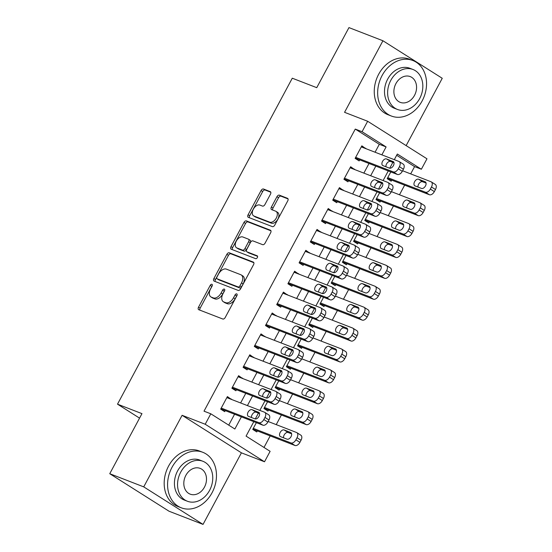 <?xml version="1.0" encoding="UTF-8"?>
<svg xmlns="http://www.w3.org/2000/svg" width="552" height="552" viewBox="0 0 552 552"><rect width="100%" height="100%" fill="white"/><g stroke="black" fill="none" stroke-linecap="round" stroke-linejoin="round"><path stroke-width="0.83" d="M211.933 284.287A1.635 0.987 -57.7 0 0 210.229 285.356L198.547 307.153A2.339 1.414 -57.7 0 0 198.63 309.644A2.339 1.414 -57.7 0 0 198.782 309.72L222.794 319.015A2.339 1.414 -57.7 0 0 225.223 317.483L236.911 295.686A1.635 0.987 -57.7 0 0 236.849 293.947A1.635 0.987 -57.7 0 0 236.746 293.892A1.635 0.987 -57.7 0 0 235.042 294.968L233.53 297.783A7.48 4.519 -57.7 0 1 225.74 302.696L223.739 301.923A7.48 4.519 -57.7 0 1 223.263 301.682A7.48 4.519 -57.7 0 1 222.994 293.705L224.505 290.883A1.635 0.987 -57.7 0 0 224.443 289.138A1.635 0.987 -57.7 0 0 224.34 289.089A1.635 0.987 -57.7 0 0 222.635 290.159L221.124 292.981A7.48 4.519 -57.7 0 1 213.334 297.894L211.333 297.121A7.48 4.519 -57.7 0 1 210.857 296.879A7.48 4.519 -57.7 0 1 210.588 288.903L212.099 286.081A1.635 0.987 -57.7 0 0 212.044 284.335A1.635 0.987 -57.7 0 0 211.933 284.287M212.216 285.832A1.635 0.987 -57.7 0 0 211.837 286.371L200.148 308.168A2.339 1.414 -57.7 0 0 199.838 310.127M237.029 295.444A1.635 0.987 -57.7 0 0 236.649 295.982L235.131 298.798L233.53 297.783M224.623 290.635A1.635 0.987 -57.7 0 0 224.243 291.173L222.725 293.995L221.124 292.981M270.473 194.194A2.339 1.414 -57.7 0 0 270.39 191.703A2.339 1.414 -57.7 0 0 270.238 191.627L263.504 189.019A2.339 1.414 -57.7 0 0 261.068 190.55L248.089 214.756A2.339 1.414 -57.7 0 0 248.172 217.246A2.339 1.414 -57.7 0 0 248.324 217.322L272.336 226.617A2.339 1.414 -57.7 0 0 274.772 225.085L287.744 200.88A2.339 1.414 -57.7 0 0 287.661 198.389A2.339 1.414 -57.7 0 0 287.509 198.313L279.374 195.16A2.339 1.414 -57.7 0 0 276.938 196.698L271.391 207.055A2.339 1.414 -57.7 0 0 271.474 209.546A2.339 1.414 -57.7 0 0 271.618 209.622L275.655 211.181A6.251 3.781 -57.7 0 1 276.062 211.388A6.251 3.781 -57.7 0 1 276.103 218.378A6.251 3.781 -57.7 0 1 269.776 222.159L253.968 216.039A6.251 3.781 -57.7 0 1 253.561 215.832A6.251 3.781 -57.7 0 1 253.52 208.842A6.251 3.781 -57.7 0 1 259.847 205.061L262.483 206.082A2.339 1.414 -57.7 0 0 264.919 204.55L270.473 194.194M375.063 152.221L379.314 144.3L355.267 129.085L362.064 131.714L367.66 121.267L426.972 158.797L421.376 169.243L397.33 154.029L394.3 159.673M109.751 473.713L143.727 486.871L203.039 524.4L169.064 511.242L109.751 473.713L141.968 413.641L117.507 404.167L292.284 78.205L316.744 87.671L348.961 27.6L382.936 40.758L344.558 112.318L367.66 121.267M203.039 524.4L241.417 452.833L182.105 415.304L143.727 486.871M182.105 415.304L205.206 424.246L210.809 413.8L234.855 429.014L241.376 416.857M355.267 129.085L204.012 411.171L210.809 413.8M229.301 252.802A2.339 1.414 -57.7 0 0 226.865 254.334L213.886 278.539A2.339 1.414 -57.7 0 0 213.969 281.03A2.339 1.414 -57.7 0 0 214.121 281.106L238.133 290.4A2.339 1.414 -57.7 0 0 240.568 288.868L253.547 264.67A2.339 1.414 -57.7 0 0 253.458 262.172A2.339 1.414 -57.7 0 0 253.313 262.096L229.301 252.802L230.902 253.816A2.339 1.414 -57.7 0 0 228.466 255.348L215.494 279.553A2.339 1.414 -57.7 0 0 215.177 281.513M230.991 246.647L243.963 222.442A2.339 1.414 -57.7 0 1 246.399 220.91L270.411 230.205A2.339 1.414 -57.7 0 1 270.563 230.281A2.339 1.414 -57.7 0 1 270.646 232.772L265.091 243.128A2.339 1.414 -57.7 0 1 262.655 244.667L252.919 240.893A2.339 1.414 -57.7 0 0 250.484 242.431L246.799 249.304A2.339 1.414 -57.7 0 0 246.889 251.795A2.339 1.414 -57.7 0 0 247.034 251.871L257.177 255.797A1.635 0.987 -57.7 0 1 257.28 255.845A1.635 0.987 -57.7 0 1 257.294 257.674A1.635 0.987 -57.7 0 1 255.638 258.667L231.226 249.214A2.339 1.414 -57.7 0 1 231.074 249.138A2.339 1.414 -57.7 0 1 230.991 246.647L232.592 247.662L245.571 223.457L243.963 222.442M406.141 145.618L442.249 78.287L382.936 40.758M390.802 171.913L387.187 178.662L391.195 181.201L391.754 180.152M379.597 192.814L375.981 199.562L379.99 202.094L380.549 201.052M368.398 213.707L364.775 220.455L368.784 222.987L369.343 221.945M357.192 234.6L353.57 241.348L357.579 243.887L358.138 242.839M345.987 255.493L342.371 262.248L346.373 264.781L346.939 263.739M334.781 276.393L331.165 283.142L335.174 285.674L335.733 284.632M323.582 297.286L319.96 304.035L323.969 306.574L324.528 305.525M312.377 318.18L308.754 324.928L312.763 327.467L313.322 326.425M301.171 339.08L297.556 345.828L301.558 348.36L302.123 347.318M289.966 359.973L286.35 366.721L290.359 369.26L290.918 368.212M278.767 380.866L275.144 387.614L279.153 390.154L279.712 389.105M267.561 401.766L263.939 408.514L267.948 411.047L268.507 410.005M231.281 399.351L227.396 396.584L220.676 409.122L224.685 411.654L225.244 410.612M242.487 378.451L238.602 375.691L231.881 388.228L235.89 390.761L236.449 389.719M253.692 357.558L249.808 354.791L243.087 367.328L247.089 369.868L247.655 368.819M264.898 336.665L261.013 333.898L254.286 346.435L258.295 348.974L258.853 347.926M276.097 315.772L272.212 313.005L265.491 325.542L269.5 328.074L270.059 327.032M287.302 294.871L283.417 292.105L276.697 304.642L280.706 307.181L281.265 306.139M298.508 273.978L294.623 271.211L287.902 283.749L291.904 286.288L292.47 285.239M309.713 253.085L305.829 250.318L299.101 262.855L303.11 265.388L303.669 264.346M320.912 232.185L317.027 229.425L310.307 241.962L314.316 244.495L314.875 243.453M332.118 211.292L328.233 208.525L321.512 221.062L325.521 223.601L326.08 222.553M343.323 190.399L339.439 187.632L332.718 200.169L336.72 202.701L337.286 201.659M354.529 169.498L350.644 166.738L343.917 179.276L347.926 181.808L348.484 180.766M228.728 425.137L234.579 414.228M240.617 402.967L245.778 393.334M251.822 382.067L256.984 372.434M263.021 361.174L268.189 351.541M274.227 340.28L279.395 330.648M285.432 319.38L290.6 309.748M296.638 298.487L301.799 288.855M307.843 277.594L313.005 267.962M319.042 256.694L324.21 247.061M330.248 235.801L335.416 226.168M341.453 214.907L346.615 205.275M352.659 194.007L357.82 184.375M363.858 173.114L369.026 163.482M365.728 148.605L361.843 145.838L355.122 158.376L359.131 160.915L359.69 159.866M263.994 447.451L270.197 435.887M276.235 424.626L281.396 414.994M287.433 403.733L292.601 394.1M298.639 382.84L303.807 373.2M309.844 361.939L315.013 352.307M321.05 341.046L326.211 331.414M332.256 320.153L337.417 310.521M343.454 299.253L348.622 289.621M354.66 278.36L359.828 268.727M365.866 257.467L371.027 247.834M377.071 236.566L382.232 226.934M388.27 215.673L393.438 206.041M399.476 194.78L404.644 185.148M410.681 173.88L414.58 166.614L396.66 155.278M256.356 422.659L252.74 429.408L256.742 431.947L257.308 430.898M117.507 404.167L139.559 418.126M414.58 166.614L421.376 169.243M253.816 421.673L246.075 436.114L270.121 451.329L264.518 461.776L205.206 424.246M241.417 452.833L264.518 461.776M381.86 154.85L386.103 146.929L362.064 131.714M247.413 405.596L252.575 395.963M258.612 384.703L263.78 375.07M269.818 363.802L274.986 354.17M281.023 342.909L286.191 333.277M292.229 322.016L297.39 312.384M303.434 301.116L308.596 291.484M314.633 280.223L319.801 270.59M325.839 259.33L331.007 249.697M337.044 238.429L342.205 228.797M348.25 217.536L353.411 207.904M359.449 196.643L364.617 187.011M370.654 175.743L375.822 166.111M392.858 162.364L389.726 168.215M388.263 170.934L383.102 180.566M381.653 183.257L378.52 189.108M377.057 191.827L371.896 201.459M370.447 204.157L367.315 210.001M365.859 212.72L360.691 222.352M359.248 225.05L356.109 230.895M354.653 233.62L349.485 243.253M348.043 245.944L344.91 251.795M343.447 254.513L338.286 264.146M336.837 266.844L333.705 272.688M332.242 275.407L327.081 285.039M325.632 287.737L322.499 293.581M321.043 296.307L315.875 305.939M314.433 308.63L311.293 314.481M309.838 317.2L304.669 326.832M303.227 329.53L300.095 335.374M298.632 338.093L293.471 347.725M292.022 350.423L288.889 356.268M287.426 358.993L282.265 368.626M280.816 371.317L277.684 377.168M276.228 379.886L271.06 389.519M269.618 392.217L266.478 398.061M265.022 400.78L259.854 410.412M258.412 413.11L255.272 418.954M379.314 144.3L386.103 146.929M231.405 399.117L226.962 397.399M242.611 378.223L238.167 376.505M253.816 357.33L249.373 355.605M265.015 336.437L260.572 334.712M276.221 315.537L271.777 313.819M287.426 294.644L282.983 292.926M298.632 273.751L294.188 272.026M309.831 252.85L305.387 251.132M321.036 231.957L316.593 230.239M332.242 211.064L327.798 209.339M343.447 190.164L339.004 188.446M354.653 169.271L350.203 167.553M365.852 148.378L361.408 146.653M210.857 296.879L212.458 297.894A7.48 4.519 -57.7 0 0 212.941 298.135L211.333 297.121M222.725 293.995A7.48 4.519 -57.7 0 1 214.942 298.908L212.941 298.135M223.263 301.682L224.864 302.696A7.48 4.519 -57.7 0 0 225.347 302.938L223.739 301.923M235.131 298.798A7.48 4.519 -57.7 0 1 227.348 303.71L225.347 302.938M253.858 262.704L230.902 253.816M216.964 277.007A1.635 0.987 -57.7 0 0 217.026 278.753A1.635 0.987 -57.7 0 0 217.129 278.801L238.209 286.964A1.635 0.987 -57.7 0 0 239.906 285.888L241.507 282.914A7.48 4.519 -57.7 0 0 241.238 274.944A7.48 4.519 -57.7 0 0 240.755 274.703L226.348 269.121A7.48 4.519 -57.7 0 0 218.557 274.033L216.964 277.007M218.537 279.692A1.635 0.987 -57.7 0 0 218.626 279.767A1.635 0.987 -57.7 0 0 218.73 279.816L217.129 278.801M241.238 274.944L242.839 275.959A7.48 4.519 -57.7 0 1 243.108 283.928L241.514 286.902A1.635 0.987 -57.7 0 1 239.809 287.978L218.73 279.816M270.956 230.812L248 221.925A2.339 1.414 -57.7 0 0 245.571 223.457M248.359 252.706A2.339 1.414 -57.7 0 0 248.49 252.809A2.339 1.414 -57.7 0 0 248.642 252.885L257.591 256.349M242.818 236.98A6.251 3.781 -57.7 0 0 236.484 240.762A6.251 3.781 -57.7 0 0 236.532 247.751A6.251 3.781 -57.7 0 0 236.932 247.958L242.5 250.111A2.339 1.414 -57.7 0 0 244.936 248.579L248.621 241.707A2.339 1.414 -57.7 0 0 248.538 239.216A2.339 1.414 -57.7 0 0 248.386 239.14L242.818 236.98M236.532 247.751L238.133 248.766A6.251 3.781 -57.7 0 0 238.533 248.973L236.932 247.958M249.987 240.154A2.339 1.414 -57.7 0 1 250.139 240.23A2.339 1.414 -57.7 0 1 250.222 242.721L246.537 249.594A2.339 1.414 -57.7 0 1 244.101 251.125L238.533 248.973M232.592 247.662A2.339 1.414 -57.7 0 0 232.282 249.621M253.561 215.832L255.169 216.846A6.251 3.781 -57.7 0 0 255.569 217.053L253.968 216.039M276.062 211.388L277.663 212.403A6.251 3.781 -57.7 0 1 277.704 219.392A6.251 3.781 -57.7 0 1 271.377 223.174L255.569 217.053M288.061 198.92L280.975 196.174A2.339 1.414 -57.7 0 0 278.546 197.713L272.992 208.07A2.339 1.414 -57.7 0 0 272.681 210.029M270.784 192.227L265.105 190.033A2.339 1.414 -57.7 0 0 262.669 191.565L249.69 215.77A2.339 1.414 -57.7 0 0 249.38 217.73M252.857 429.18L294.947 445.478A4.761 2.877 122.3 0 0 299.908 442.345L301.026 440.261A4.761 2.877 122.3 0 0 300.854 435.183L296.852 432.644A4.761 2.877 -57.7 0 0 296.541 432.492L268.148 421.5M296.852 432.644A4.761 2.877 -57.7 0 1 297.017 437.722L295.9 439.813A4.761 2.877 -57.7 0 1 290.938 442.939L253.299 428.366M291.628 433.844L288.13 432.485A3.809 2.305 -57.7 0 0 284.922 433.872A3.809 2.305 -57.7 0 0 283.555 437.805M290.642 432.478L284.121 429.953A3.809 2.305 -57.7 0 0 280.264 432.257A3.809 2.305 -57.7 0 0 280.292 436.515A3.809 2.305 -57.7 0 0 280.533 436.639L287.054 439.164A3.809 2.305 -57.7 0 0 290.911 436.86A3.809 2.305 -57.7 0 0 290.89 432.602A3.809 2.305 -57.7 0 0 290.642 432.478L291.104 432.768M226.837 397.626L264.484 412.206A4.761 2.877 -57.7 0 1 264.787 412.358A4.761 2.877 -57.7 0 1 264.96 417.436L263.842 419.527A4.761 2.877 -57.7 0 1 258.881 422.653L221.235 408.08M220.8 408.894L262.89 425.185L258.881 422.653M258.584 412.192A3.809 2.305 122.3 0 1 258.826 412.316A3.809 2.305 122.3 0 1 258.853 416.574A3.809 2.305 122.3 0 1 254.996 418.878L248.476 416.353A3.809 2.305 122.3 0 1 248.227 416.229A3.809 2.305 122.3 0 1 248.2 411.971A3.809 2.305 122.3 0 1 252.057 409.667L259.04 412.482M251.498 417.519A3.809 2.305 122.3 0 1 252.864 413.586A3.809 2.305 122.3 0 1 256.066 412.199L259.564 413.558M264.787 412.358L268.796 414.897A4.761 2.877 122.3 0 1 268.969 419.975L267.844 422.059A4.761 2.877 122.3 0 1 262.89 425.185M171.989 467.371A29.767 23.543 111.2 0 0 181.277 507.812A29.767 23.543 111.2 0 0 212.065 492.729A29.767 23.543 111.2 0 0 202.777 452.288A29.767 23.543 111.2 0 0 171.989 467.371M202.777 452.288L199.375 450.97A29.767 23.543 111.2 0 0 168.595 466.054A29.767 23.543 111.2 0 0 177.882 506.494L181.277 507.812M187.411 501.25L184.285 500.036A21.431 16.953 -68.8 0 1 177.599 470.918A21.431 16.953 -68.8 0 1 199.769 460.064L202.894 461.272A21.431 16.953 111.2 0 0 180.725 472.132A21.431 16.953 111.2 0 0 187.411 501.25A21.431 16.953 111.2 0 0 209.581 490.39A21.431 16.953 111.2 0 0 202.894 461.272M204.454 487.14A13.814 10.923 111.2 0 0 200.141 468.379A13.814 10.923 111.2 0 0 185.858 475.375A13.814 10.923 111.2 0 0 190.164 494.143A13.814 10.923 111.2 0 0 204.454 487.14M382.067 75.583A29.767 23.543 111.2 0 0 391.354 116.023A29.767 23.543 111.2 0 0 422.142 100.94A29.767 23.543 111.2 0 0 412.848 60.499A29.767 23.543 111.2 0 0 382.067 75.583M412.848 60.499L409.453 59.188A29.767 23.543 111.2 0 0 378.665 74.265A29.767 23.543 111.2 0 0 387.952 114.706L391.354 116.023M397.488 109.462L394.363 108.254A21.431 16.953 -68.8 0 1 387.676 79.136A21.431 16.953 -68.8 0 1 409.839 68.275L412.965 69.483A21.431 16.953 111.2 0 0 390.802 80.344A21.431 16.953 111.2 0 0 397.488 109.462A21.431 16.953 111.2 0 0 419.658 98.601A21.431 16.953 111.2 0 0 412.965 69.483M414.524 95.358A13.814 10.923 111.2 0 0 410.212 76.59A13.814 10.923 111.2 0 0 395.929 83.587A13.814 10.923 111.2 0 0 400.241 102.355A13.814 10.923 111.2 0 0 414.524 95.358M264.063 408.28L306.153 424.578A4.761 2.877 122.3 0 0 311.114 421.452L312.232 419.361A4.761 2.877 122.3 0 0 312.059 414.283L308.05 411.751A4.761 2.877 -57.7 0 0 307.747 411.599L279.353 400.6M308.05 411.751A4.761 2.877 -57.7 0 1 308.223 416.829L307.105 418.92A4.761 2.877 -57.7 0 1 302.144 422.045L264.498 407.466M302.834 412.951L299.329 411.592A3.809 2.305 -57.7 0 0 296.127 412.979A3.809 2.305 -57.7 0 0 294.761 416.912M301.847 411.585L295.32 409.06A3.809 2.305 -57.7 0 0 291.463 411.364A3.809 2.305 -57.7 0 0 291.49 415.621A3.809 2.305 -57.7 0 0 291.739 415.746L298.259 418.271A3.809 2.305 -57.7 0 0 302.116 415.966A3.809 2.305 -57.7 0 0 302.089 411.702A3.809 2.305 -57.7 0 0 301.847 411.585L302.31 411.875M275.269 387.387L317.359 403.684A4.761 2.877 122.3 0 0 322.313 400.559L323.438 398.468A4.761 2.877 122.3 0 0 323.265 393.39L319.256 390.857A4.761 2.877 -57.7 0 0 318.952 390.699L290.559 379.707M319.256 390.857A4.761 2.877 -57.7 0 1 319.429 395.929L318.311 398.02A4.761 2.877 -57.7 0 1 313.35 401.145L275.703 386.572M314.033 392.051L310.534 390.699A3.809 2.305 -57.7 0 0 307.333 392.086A3.809 2.305 -57.7 0 0 305.967 396.019M313.053 390.685L306.526 388.159A3.809 2.305 -57.7 0 0 302.668 390.464A3.809 2.305 -57.7 0 0 302.696 394.721A3.809 2.305 -57.7 0 0 302.945 394.846L309.465 397.371A3.809 2.305 -57.7 0 0 313.322 395.066A3.809 2.305 -57.7 0 0 313.294 390.809A3.809 2.305 -57.7 0 0 313.053 390.685L313.508 390.982M286.474 366.493L328.557 382.791A4.761 2.877 122.3 0 0 333.518 379.659L334.643 377.575A4.761 2.877 122.3 0 0 334.471 372.496L330.462 369.957A4.761 2.877 -57.7 0 0 330.158 369.805L301.765 358.814M330.462 369.957A4.761 2.877 -57.7 0 1 330.634 375.036L329.51 377.126A4.761 2.877 -57.7 0 1 324.555 380.252L286.909 365.679M325.238 371.158L321.74 369.799A3.809 2.305 -57.7 0 0 318.532 371.185A3.809 2.305 -57.7 0 0 317.165 375.125M324.252 369.792L317.731 367.266A3.809 2.305 -57.7 0 0 313.874 369.571A3.809 2.305 -57.7 0 0 313.902 373.828A3.809 2.305 -57.7 0 0 314.143 373.952L320.671 376.478A3.809 2.305 -57.7 0 0 324.528 374.173A3.809 2.305 -57.7 0 0 324.5 369.916A3.809 2.305 -57.7 0 0 324.252 369.792L324.714 370.082M297.673 345.593L339.763 361.891A4.761 2.877 122.3 0 0 344.724 358.766L345.842 356.675A4.761 2.877 122.3 0 0 345.669 351.596L341.667 349.064A4.761 2.877 -57.7 0 0 341.357 348.912L312.963 337.914M341.667 349.064A4.761 2.877 -57.7 0 1 341.833 354.142L340.715 356.233A4.761 2.877 -57.7 0 1 335.754 359.359L298.114 344.779M336.444 350.265L332.946 348.905A3.809 2.305 -57.7 0 0 329.737 350.292A3.809 2.305 -57.7 0 0 328.371 354.225M335.457 348.898L328.937 346.373A3.809 2.305 -57.7 0 0 325.08 348.678A3.809 2.305 -57.7 0 0 325.107 352.935A3.809 2.305 -57.7 0 0 325.349 353.059L331.876 355.585A3.809 2.305 -57.7 0 0 335.733 353.28A3.809 2.305 -57.7 0 0 335.706 349.023A3.809 2.305 -57.7 0 0 335.457 348.898L335.92 349.188M238.043 376.733L275.69 391.313A4.761 2.877 -57.7 0 1 275.993 391.465A4.761 2.877 -57.7 0 1 276.166 396.543L275.041 398.634A4.761 2.877 -57.7 0 1 270.087 401.759L232.44 387.18M232.006 387.994L274.089 404.292L270.087 401.759M269.783 391.299A3.809 2.305 122.3 0 1 270.031 391.416A3.809 2.305 122.3 0 1 270.059 395.68A3.809 2.305 122.3 0 1 266.202 397.985L259.675 395.46A3.809 2.305 122.3 0 1 259.433 395.336A3.809 2.305 122.3 0 1 259.405 391.071A3.809 2.305 122.3 0 1 263.263 388.767L270.245 391.589M262.697 396.626A3.809 2.305 122.3 0 1 264.063 392.693A3.809 2.305 122.3 0 1 267.272 391.306L270.77 392.658M275.993 391.465L280.002 393.997A4.761 2.877 122.3 0 1 280.174 399.075L279.05 401.166A4.761 2.877 122.3 0 1 274.089 404.292M249.249 355.84L286.888 370.413A4.761 2.877 -57.7 0 1 287.199 370.571A4.761 2.877 -57.7 0 1 287.364 375.643L286.246 377.734A4.761 2.877 -57.7 0 1 281.285 380.859L243.646 366.286M243.204 367.101L285.294 383.398L281.285 380.859M280.989 370.399A3.809 2.305 122.3 0 1 281.237 370.523A3.809 2.305 122.3 0 1 281.258 374.78A3.809 2.305 122.3 0 1 277.408 377.085L270.88 374.56A3.809 2.305 122.3 0 1 270.639 374.435A3.809 2.305 122.3 0 1 270.611 370.178A3.809 2.305 122.3 0 1 274.468 367.873L281.451 370.696M273.902 375.733A3.809 2.305 122.3 0 1 275.269 371.8A3.809 2.305 122.3 0 1 278.477 370.413L281.975 371.765M287.199 370.571L291.201 373.104A4.761 2.877 122.3 0 1 291.373 378.182L290.255 380.273A4.761 2.877 122.3 0 1 285.294 383.398M260.447 334.94L298.094 349.519A4.761 2.877 -57.7 0 1 298.397 349.671A4.761 2.877 -57.7 0 1 298.57 354.75L297.452 356.84A4.761 2.877 -57.7 0 1 292.491 359.966L254.851 345.393M254.41 346.207L296.5 362.505L292.491 359.966M292.194 349.506A3.809 2.305 122.3 0 1 292.436 349.63A3.809 2.305 122.3 0 1 292.463 353.887A3.809 2.305 122.3 0 1 288.606 356.192L282.086 353.666A3.809 2.305 122.3 0 1 281.837 353.542A3.809 2.305 122.3 0 1 281.817 349.285A3.809 2.305 122.3 0 1 285.674 346.98L292.657 349.795M285.108 354.832A3.809 2.305 122.3 0 1 286.474 350.899A3.809 2.305 122.3 0 1 289.676 349.513L293.181 350.872M298.397 349.671L302.406 352.21A4.761 2.877 122.3 0 1 302.579 357.289L301.461 359.373A4.761 2.877 122.3 0 1 296.5 362.505M271.653 314.047L309.299 328.626A4.761 2.877 -57.7 0 1 309.603 328.778A4.761 2.877 -57.7 0 1 309.775 333.856L308.658 335.947A4.761 2.877 -57.7 0 1 303.697 339.073L266.05 324.493M265.615 325.307L307.705 341.605L303.697 339.073M303.4 328.612A3.809 2.305 122.3 0 1 303.641 328.73A3.809 2.305 122.3 0 1 303.669 332.994A3.809 2.305 122.3 0 1 299.812 335.299L293.291 332.773A3.809 2.305 122.3 0 1 293.043 332.649A3.809 2.305 122.3 0 1 293.015 328.392A3.809 2.305 122.3 0 1 296.873 326.087L303.855 328.902M296.314 333.939A3.809 2.305 122.3 0 1 297.68 330.006A3.809 2.305 122.3 0 1 300.881 328.619L304.387 329.979M309.603 328.778L313.612 331.31A4.761 2.877 122.3 0 1 313.784 336.389L312.66 338.479A4.761 2.877 122.3 0 1 307.705 341.605M308.878 324.7L350.968 340.998A4.761 2.877 122.3 0 0 355.93 337.872L357.047 335.782A4.761 2.877 122.3 0 0 356.875 330.703L352.866 328.171A4.761 2.877 -57.7 0 0 352.562 328.012L324.169 317.02M352.866 328.171A4.761 2.877 -57.7 0 1 353.038 333.249L351.921 335.333A4.761 2.877 -57.7 0 1 346.96 338.466L309.32 323.886M347.65 329.365L344.144 328.012A3.809 2.305 -57.7 0 0 340.943 329.399A3.809 2.305 -57.7 0 0 339.577 333.332M346.663 327.998L340.142 325.473A3.809 2.305 -57.7 0 0 336.285 327.778A3.809 2.305 -57.7 0 0 336.306 332.042A3.809 2.305 -57.7 0 0 336.554 332.159L343.075 334.684A3.809 2.305 -57.7 0 0 346.932 332.38A3.809 2.305 -57.7 0 0 346.904 328.123A3.809 2.305 -57.7 0 0 346.663 327.998L347.125 328.295M282.859 293.153L320.505 307.726A4.761 2.877 -57.7 0 1 320.809 307.885A4.761 2.877 -57.7 0 1 320.981 312.956L319.856 315.047A4.761 2.877 -57.7 0 1 314.902 318.173L277.256 303.6M276.821 304.414L318.911 320.712L314.902 318.173M314.599 307.712A3.809 2.305 122.3 0 1 314.847 307.837A3.809 2.305 122.3 0 1 314.875 312.094A3.809 2.305 122.3 0 1 311.017 314.398L304.49 311.873A3.809 2.305 122.3 0 1 304.249 311.749A3.809 2.305 122.3 0 1 304.221 307.492A3.809 2.305 122.3 0 1 308.078 305.187L315.061 308.009M307.512 313.046A3.809 2.305 122.3 0 1 308.878 309.113A3.809 2.305 122.3 0 1 312.087 307.726L315.585 309.079M320.809 307.885L324.817 310.417A4.761 2.877 122.3 0 1 324.99 315.496L323.865 317.586A4.761 2.877 122.3 0 1 318.911 320.712M320.084 303.807L362.174 320.105A4.761 2.877 122.3 0 0 367.128 316.979L368.253 314.888A4.761 2.877 122.3 0 0 368.081 309.81L364.072 307.271A4.761 2.877 -57.7 0 0 363.768 307.119L335.374 296.127M364.072 307.271A4.761 2.877 -57.7 0 1 364.244 312.349L363.126 314.44A4.761 2.877 -57.7 0 1 358.165 317.566L320.519 302.993M358.855 308.471L355.35 307.119A3.809 2.305 -57.7 0 0 352.148 308.506A3.809 2.305 -57.7 0 0 350.782 312.439M357.868 307.105L351.341 304.58A3.809 2.305 -57.7 0 0 347.484 306.884A3.809 2.305 -57.7 0 0 347.512 311.142A3.809 2.305 -57.7 0 0 347.76 311.266L354.281 313.791A3.809 2.305 -57.7 0 0 358.138 311.487A3.809 2.305 -57.7 0 0 358.11 307.229A3.809 2.305 -57.7 0 0 357.868 307.105L358.324 307.395M294.064 272.26L331.704 286.833A4.761 2.877 -57.7 0 1 332.014 286.985A4.761 2.877 -57.7 0 1 332.187 292.063L331.062 294.154A4.761 2.877 -57.7 0 1 326.101 297.28L288.461 282.707M288.02 283.521L330.11 299.819L326.101 297.28M325.804 286.819A3.809 2.305 122.3 0 1 326.053 286.943A3.809 2.305 122.3 0 1 326.08 291.201A3.809 2.305 122.3 0 1 322.223 293.505L315.696 290.98A3.809 2.305 122.3 0 1 315.454 290.856A3.809 2.305 122.3 0 1 315.427 286.598A3.809 2.305 122.3 0 1 319.284 284.294L326.267 287.109M318.718 292.153A3.809 2.305 122.3 0 1 320.084 288.213A3.809 2.305 122.3 0 1 323.293 286.826L326.791 288.185M332.014 286.985L336.023 289.524A4.761 2.877 122.3 0 1 336.189 294.602L335.071 296.693A4.761 2.877 122.3 0 1 330.11 299.819M331.29 282.914L373.38 299.205A4.761 2.877 122.3 0 0 378.334 296.079L379.459 293.988A4.761 2.877 122.3 0 0 379.286 288.917L375.277 286.378A4.761 2.877 -57.7 0 0 374.974 286.226L346.58 275.227M375.277 286.378A4.761 2.877 -57.7 0 1 375.45 291.456L374.325 293.547A4.761 2.877 -57.7 0 1 369.371 296.672L331.724 282.093M370.054 287.578L366.556 286.219A3.809 2.305 -57.7 0 0 363.347 287.606A3.809 2.305 -57.7 0 0 361.981 291.539M369.067 286.212L362.547 283.687A3.809 2.305 -57.7 0 0 358.69 285.991A3.809 2.305 -57.7 0 0 358.717 290.248A3.809 2.305 -57.7 0 0 358.959 290.373L365.486 292.898A3.809 2.305 -57.7 0 0 369.343 290.593A3.809 2.305 -57.7 0 0 369.316 286.336A3.809 2.305 -57.7 0 0 369.067 286.212L369.529 286.502M305.263 251.36L342.909 265.94A4.761 2.877 -57.7 0 1 343.213 266.092A4.761 2.877 -57.7 0 1 343.385 271.17L342.268 273.261A4.761 2.877 -57.7 0 1 337.306 276.386L299.667 261.807M299.225 262.621L341.315 278.919L337.306 276.386M337.01 265.926A3.809 2.305 122.3 0 1 337.251 266.05A3.809 2.305 122.3 0 1 337.279 270.308A3.809 2.305 122.3 0 1 333.422 272.612L326.901 270.087A3.809 2.305 122.3 0 1 326.653 269.962A3.809 2.305 122.3 0 1 326.632 265.705A3.809 2.305 122.3 0 1 330.489 263.401L337.472 266.216M329.923 271.253A3.809 2.305 122.3 0 1 331.29 267.32A3.809 2.305 122.3 0 1 334.491 265.933L337.996 267.292M343.213 266.092L347.222 268.631A4.761 2.877 122.3 0 1 347.394 273.702L346.276 275.793A4.761 2.877 122.3 0 1 341.315 278.919M342.495 262.014L384.578 278.311A4.761 2.877 122.3 0 0 389.539 275.186L390.657 273.095A4.761 2.877 122.3 0 0 390.492 268.017L386.483 265.484A4.761 2.877 -57.7 0 0 386.172 265.326L357.779 254.334M386.483 265.484A4.761 2.877 -57.7 0 1 386.655 270.563L385.531 272.647A4.761 2.877 -57.7 0 1 380.569 275.779L342.93 261.2M381.259 266.678L377.761 265.326A3.809 2.305 -57.7 0 0 374.553 266.713A3.809 2.305 -57.7 0 0 373.186 270.646M380.273 265.312L373.752 262.786A3.809 2.305 -57.7 0 0 369.895 265.091A3.809 2.305 -57.7 0 0 369.923 269.355A3.809 2.305 -57.7 0 0 370.164 269.473L376.692 272.005A3.809 2.305 -57.7 0 0 380.549 269.7A3.809 2.305 -57.7 0 0 380.521 265.436A3.809 2.305 -57.7 0 0 380.273 265.312L380.735 265.609M316.468 230.467L354.115 245.04A4.761 2.877 -57.7 0 1 354.418 245.198A4.761 2.877 -57.7 0 1 354.591 250.277L353.473 252.361A4.761 2.877 -57.7 0 1 348.512 255.493L310.866 240.913M310.431 241.728L352.521 258.025L348.512 255.493M348.215 245.026A3.809 2.305 122.3 0 1 348.457 245.15A3.809 2.305 122.3 0 1 348.484 249.407A3.809 2.305 122.3 0 1 344.627 251.712L338.107 249.187A3.809 2.305 122.3 0 1 337.858 249.069A3.809 2.305 122.3 0 1 337.831 244.805A3.809 2.305 122.3 0 1 341.688 242.5L348.678 245.323M341.129 250.36A3.809 2.305 122.3 0 1 342.495 246.427A3.809 2.305 122.3 0 1 345.697 245.04L349.202 246.392M354.418 245.198L358.427 247.731A4.761 2.877 122.3 0 1 358.6 252.809L357.475 254.9A4.761 2.877 122.3 0 1 352.521 258.025M353.694 241.12L395.784 257.418A4.761 2.877 122.3 0 0 400.745 254.293L401.863 252.202A4.761 2.877 122.3 0 0 401.69 247.123L397.681 244.584A4.761 2.877 -57.7 0 0 397.378 244.432L368.984 233.441M397.681 244.584A4.761 2.877 -57.7 0 1 397.854 249.663L396.736 251.753A4.761 2.877 -57.7 0 1 391.775 254.879L354.136 240.306M392.465 245.785L388.96 244.432A3.809 2.305 -57.7 0 0 385.758 245.819A3.809 2.305 -57.7 0 0 384.392 249.752M391.478 244.419L384.958 241.893A3.809 2.305 -57.7 0 0 381.101 244.198A3.809 2.305 -57.7 0 0 381.121 248.455A3.809 2.305 -57.7 0 0 381.37 248.579L387.89 251.105A3.809 2.305 -57.7 0 0 391.747 248.8A3.809 2.305 -57.7 0 0 391.72 244.543A3.809 2.305 -57.7 0 0 391.478 244.419L391.941 244.708M327.674 209.574L365.32 224.147A4.761 2.877 -57.7 0 1 365.624 224.298A4.761 2.877 -57.7 0 1 365.797 229.377L364.672 231.467A4.761 2.877 -57.7 0 1 359.718 234.593L322.071 220.02M321.637 220.834L363.727 237.132L359.718 234.593M359.414 224.133A3.809 2.305 122.3 0 1 359.662 224.257A3.809 2.305 122.3 0 1 359.69 228.514A3.809 2.305 122.3 0 1 355.833 230.819L349.306 228.293A3.809 2.305 122.3 0 1 349.064 228.169A3.809 2.305 122.3 0 1 349.036 223.912A3.809 2.305 122.3 0 1 352.894 221.607L359.876 224.422M352.328 229.466A3.809 2.305 122.3 0 1 353.694 225.533A3.809 2.305 122.3 0 1 356.902 224.147L360.401 225.499M365.624 224.298L369.633 226.837A4.761 2.877 122.3 0 1 369.805 231.916L368.681 234.007A4.761 2.877 122.3 0 1 363.727 237.132M364.9 220.227L406.99 236.518A4.761 2.877 122.3 0 0 411.944 233.392L413.068 231.309A4.761 2.877 122.3 0 0 412.896 226.23L408.887 223.691A4.761 2.877 -57.7 0 0 408.583 223.539L380.19 212.541M408.887 223.691A4.761 2.877 -57.7 0 1 409.06 228.769L407.942 230.86A4.761 2.877 -57.7 0 1 402.981 233.986L365.334 219.413M403.671 224.892L400.166 223.532A3.809 2.305 -57.7 0 0 396.964 224.919A3.809 2.305 -57.7 0 0 395.598 228.852M402.684 223.525L396.157 221A3.809 2.305 -57.7 0 0 392.299 223.305A3.809 2.305 -57.7 0 0 392.327 227.562A3.809 2.305 -57.7 0 0 392.575 227.686L399.096 230.212A3.809 2.305 -57.7 0 0 402.953 227.907A3.809 2.305 -57.7 0 0 402.925 223.65A3.809 2.305 -57.7 0 0 402.684 223.525L403.146 223.815M338.88 188.674L376.519 203.253A4.761 2.877 -57.7 0 1 376.83 203.405A4.761 2.877 -57.7 0 1 377.002 208.483L375.877 210.574A4.761 2.877 -57.7 0 1 370.923 213.7L333.277 199.12M332.842 199.941L374.925 216.232L370.923 213.7M370.62 203.239A3.809 2.305 122.3 0 1 370.868 203.364A3.809 2.305 122.3 0 1 370.896 207.621A3.809 2.305 122.3 0 1 367.039 209.926L360.511 207.4A3.809 2.305 122.3 0 1 360.27 207.276A3.809 2.305 122.3 0 1 360.242 203.019A3.809 2.305 122.3 0 1 364.099 200.714L371.082 203.529M363.533 208.566A3.809 2.305 122.3 0 1 364.9 204.633A3.809 2.305 122.3 0 1 368.108 203.246L371.606 204.606M376.83 203.405L380.839 205.944A4.761 2.877 122.3 0 1 381.004 211.016L379.886 213.107A4.761 2.877 122.3 0 1 374.925 216.232M376.105 199.327L418.195 215.625A4.761 2.877 122.3 0 0 423.149 212.499L424.274 210.409A4.761 2.877 122.3 0 0 424.102 205.33L420.093 202.798A4.761 2.877 -57.7 0 0 419.789 202.646L391.396 191.647M420.093 202.798A4.761 2.877 -57.7 0 1 420.265 207.876L419.14 209.967A4.761 2.877 -57.7 0 1 414.186 213.093L376.54 198.513M414.869 203.992L411.371 202.639A3.809 2.305 -57.7 0 0 408.169 204.026A3.809 2.305 -57.7 0 0 406.796 207.959M413.883 202.632L407.362 200.1A3.809 2.305 -57.7 0 0 403.505 202.405A3.809 2.305 -57.7 0 0 403.533 206.669A3.809 2.305 -57.7 0 0 403.774 206.793L410.302 209.318A3.809 2.305 -57.7 0 0 414.159 207.014A3.809 2.305 -57.7 0 0 414.131 202.75A3.809 2.305 -57.7 0 0 413.883 202.632L414.345 202.922M350.085 167.78L387.725 182.353A4.761 2.877 -57.7 0 1 388.035 182.512A4.761 2.877 -57.7 0 1 388.201 187.59L387.083 189.674A4.761 2.877 -57.7 0 1 382.122 192.807L344.482 178.227M344.041 179.041L386.131 195.339L382.122 192.807M381.825 182.339A3.809 2.305 122.3 0 1 382.067 182.464A3.809 2.305 122.3 0 1 382.094 186.728A3.809 2.305 122.3 0 1 378.237 189.032L371.717 186.5A3.809 2.305 122.3 0 1 371.475 186.383A3.809 2.305 122.3 0 1 371.448 182.119A3.809 2.305 122.3 0 1 375.305 179.814L382.288 182.636M374.739 187.673A3.809 2.305 122.3 0 1 376.105 183.74A3.809 2.305 122.3 0 1 379.307 182.353L382.812 183.706M388.035 182.512L392.037 185.044A4.761 2.877 122.3 0 1 392.21 190.123L391.092 192.213A4.761 2.877 122.3 0 1 386.131 195.339M387.311 178.434L429.394 194.732A4.761 2.877 122.3 0 0 434.355 191.606L435.473 189.515A4.761 2.877 122.3 0 0 435.307 184.437L431.298 181.905A4.761 2.877 -57.7 0 0 430.988 181.746L402.594 170.754M431.298 181.905A4.761 2.877 -57.7 0 1 431.471 186.976L430.346 189.067A4.761 2.877 -57.7 0 1 425.392 192.193L387.745 177.62M426.075 183.098L422.577 181.746A3.809 2.305 -57.7 0 0 419.368 183.133A3.809 2.305 -57.7 0 0 418.002 187.066M425.088 181.732L418.568 179.207A3.809 2.305 -57.7 0 0 414.711 181.511A3.809 2.305 -57.7 0 0 414.738 185.769A3.809 2.305 -57.7 0 0 414.98 185.893L421.507 188.418A3.809 2.305 -57.7 0 0 425.364 186.114A3.809 2.305 -57.7 0 0 425.337 181.856A3.809 2.305 -57.7 0 0 425.088 181.732L425.551 182.022M361.284 146.887L398.93 161.46A4.761 2.877 -57.7 0 1 399.234 161.612A4.761 2.877 -57.7 0 1 399.406 166.69L398.289 168.781A4.761 2.877 -57.7 0 1 393.328 171.907L355.681 157.334M355.246 158.148L397.337 174.446L393.328 171.907M393.031 161.446A3.809 2.305 122.3 0 1 393.272 161.57A3.809 2.305 122.3 0 1 393.3 165.828A3.809 2.305 122.3 0 1 389.443 168.132L382.922 165.607A3.809 2.305 122.3 0 1 382.674 165.483A3.809 2.305 122.3 0 1 382.646 161.225A3.809 2.305 122.3 0 1 386.503 158.921L393.493 161.736M385.945 166.78A3.809 2.305 122.3 0 1 387.311 162.847A3.809 2.305 122.3 0 1 390.512 161.46L394.018 162.812M399.234 161.612L403.243 164.151A4.761 2.877 122.3 0 1 403.415 169.229L402.298 171.32A4.761 2.877 122.3 0 1 397.337 174.446M211.837 286.371L210.229 285.356M236.649 295.982L235.042 294.968M224.243 291.173L222.635 290.159M214.942 298.908L213.334 297.894M227.348 303.71L225.74 302.696M200.148 308.168L198.547 307.153M215.494 279.553L213.886 278.539M228.466 255.348L226.865 254.334M239.809 287.978L238.209 286.964M241.514 286.902L239.906 285.888M243.108 283.928L241.507 282.914M248 221.925L246.399 220.91M248.642 252.885L247.034 251.871M244.101 251.125L242.5 250.111M246.537 249.594L244.936 248.579M250.222 242.721L248.621 241.707M271.377 223.174L269.776 222.159M272.992 208.07L271.391 207.055M278.546 197.713L276.938 196.698M280.975 196.174L279.374 195.16M249.69 215.77L248.089 214.756M262.669 191.565L261.068 190.55M265.105 190.033L263.504 189.019M290.938 442.939L294.947 445.478M295.9 439.813L299.908 442.345M297.017 437.722L301.026 440.261M288.13 432.485L284.121 429.953M268.969 419.975L264.96 417.436M267.844 422.059L263.842 419.527M252.057 409.667L256.066 412.199M302.144 422.045L306.153 424.578M307.105 418.92L311.114 421.452M308.223 416.829L312.232 419.361M299.329 411.592L295.32 409.06M313.35 401.145L317.359 403.684M318.311 398.02L322.313 400.559M319.429 395.929L323.438 398.468M310.534 390.699L306.526 388.159M324.555 380.252L328.557 382.791M329.51 377.126L333.518 379.659M330.634 375.036L334.643 377.575M321.74 369.799L317.731 367.266M335.754 359.359L339.763 361.891M340.715 356.233L344.724 358.766M341.833 354.142L345.842 356.675M332.946 348.905L328.937 346.373M280.174 399.075L276.166 396.543M279.05 401.166L275.041 398.634M263.263 388.767L267.272 391.306M291.373 378.182L287.364 375.643M290.255 380.273L286.246 377.734M274.468 367.873L278.477 370.413M302.579 357.289L298.57 354.75M301.461 359.373L297.452 356.84M285.674 346.98L289.676 349.513M313.784 336.389L309.775 333.856M312.66 338.479L308.658 335.947M296.873 326.087L300.881 328.619M346.96 338.466L350.968 340.998M351.921 335.333L355.93 337.872M353.038 333.249L357.047 335.782M344.144 328.012L340.142 325.473M324.99 315.496L320.981 312.956M323.865 317.586L319.856 315.047M308.078 305.187L312.087 307.726M358.165 317.566L362.174 320.105M363.126 314.44L367.128 316.979M364.244 312.349L368.253 314.888M355.35 307.119L351.341 304.58M336.189 294.602L332.187 292.063M335.071 296.693L331.062 294.154M319.284 284.294L323.293 286.826M369.371 296.672L373.38 299.205M374.325 293.547L378.334 296.079M375.45 291.456L379.459 293.988M366.556 286.219L362.547 283.687M347.394 273.702L343.385 271.17M346.276 275.793L342.268 273.261M330.489 263.401L334.491 265.933M380.569 275.779L384.578 278.311M385.531 272.647L389.539 275.186M386.655 270.563L390.657 273.095M377.761 265.326L373.752 262.786M358.6 252.809L354.591 250.277M357.475 254.9L353.473 252.361M341.688 242.5L345.697 245.04M391.775 254.879L395.784 257.418M396.736 251.753L400.745 254.293M397.854 249.663L401.863 252.202M388.96 244.432L384.958 241.893M369.805 231.916L365.797 229.377M368.681 234.007L364.672 231.467M352.894 221.607L356.902 224.147M402.981 233.986L406.99 236.518M407.942 230.86L411.944 233.392M409.06 228.769L413.068 231.309M400.166 223.532L396.157 221M381.004 211.016L377.002 208.483M379.886 213.107L375.877 210.574M364.099 200.714L368.108 203.246M414.186 213.093L418.195 215.625M419.14 209.967L423.149 212.499M420.265 207.876L424.274 210.409M411.371 202.639L407.362 200.1M392.21 190.123L388.201 187.59M391.092 192.213L387.083 189.674M375.305 179.814L379.307 182.353M425.392 192.193L429.394 194.732M430.346 189.067L434.355 191.606M431.471 186.976L435.473 189.515M422.577 181.746L418.568 179.207M403.415 169.229L399.406 166.69M402.298 171.32L398.289 168.781M386.503 158.921L390.512 161.46M218.626 279.767L217.026 278.753M248.49 252.809L246.889 251.795M250.139 240.23L248.538 239.216"/></g></svg>
